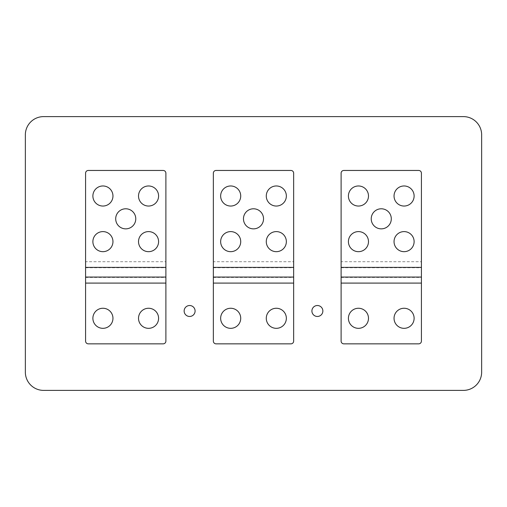 <?xml version="1.0" encoding="UTF-8"?>
<svg xmlns="http://www.w3.org/2000/svg" width="507" height="507" viewBox="0 0 507 507"><rect width="100%" height="100%" fill="white"/><g stroke="black" fill="none" stroke-linecap="round" stroke-linejoin="round"><path stroke-width="0.38" stroke-dasharray="2.54 1.9" d="M165.89 261.713L165.89 341.11A2.738 2.738 0 0 1 163.153 343.847L88.319 343.847A2.738 2.738 0 0 1 85.582 341.11L85.582 173.191A2.738 2.738 0 0 1 88.319 170.453L163.153 170.453A2.738 2.738 0 0 1 165.89 173.191L165.89 261.713L85.582 261.713M111.73 200.816A10.039 10.039 0 0 1 98.111 204.815A10.039 10.039 0 0 1 105.405 186.278A10.039 10.039 0 0 1 111.73 200.816M111.73 246.446A10.039 10.039 0 0 1 98.111 250.445A10.039 10.039 0 0 1 105.405 231.908A10.039 10.039 0 0 1 111.73 246.446M157.36 200.816A10.039 10.039 0 0 1 143.741 204.815A10.039 10.039 0 0 1 151.035 186.278A10.039 10.039 0 0 1 157.36 200.816M157.36 246.446A10.039 10.039 0 0 1 143.741 250.445A10.039 10.039 0 0 1 151.035 231.908A10.039 10.039 0 0 1 157.36 246.446M134.545 223.631A10.039 10.039 0 0 1 120.926 227.63A10.039 10.039 0 0 1 128.22 209.093A10.039 10.039 0 0 1 134.545 223.631M111.73 323.105A10.039 10.039 0 0 1 98.111 327.104A10.039 10.039 0 0 1 105.405 308.567A10.039 10.039 0 0 1 111.73 323.105M157.36 323.105A10.039 10.039 0 0 1 143.741 327.104A10.039 10.039 0 0 1 151.035 308.567A10.039 10.039 0 0 1 157.36 323.105M293.654 261.713L293.654 341.11A2.738 2.738 0 0 1 290.917 343.847L216.083 343.847A2.738 2.738 0 0 1 213.346 341.11L213.346 173.191A2.738 2.738 0 0 1 216.083 170.453L290.917 170.453A2.738 2.738 0 0 1 293.654 173.191L293.654 261.713L213.346 261.713M239.494 200.816A10.039 10.039 0 0 1 225.875 204.815A10.039 10.039 0 0 1 233.169 186.278A10.039 10.039 0 0 1 239.494 200.816M239.494 246.446A10.039 10.039 0 0 1 225.875 250.445A10.039 10.039 0 0 1 233.169 231.908A10.039 10.039 0 0 1 239.494 246.446M285.124 200.816A10.039 10.039 0 0 1 271.505 204.815A10.039 10.039 0 0 1 278.799 186.278A10.039 10.039 0 0 1 285.124 200.816M285.124 246.446A10.039 10.039 0 0 1 271.505 250.445A10.039 10.039 0 0 1 278.799 231.908A10.039 10.039 0 0 1 285.124 246.446M262.309 223.631A10.039 10.039 0 0 1 248.69 227.63A10.039 10.039 0 0 1 255.984 209.093A10.039 10.039 0 0 1 262.309 223.631M239.494 323.105A10.039 10.039 0 0 1 225.875 327.104A10.039 10.039 0 0 1 233.169 308.567A10.039 10.039 0 0 1 239.494 323.105M285.124 323.105A10.039 10.039 0 0 1 271.505 327.104A10.039 10.039 0 0 1 278.799 308.567A10.039 10.039 0 0 1 285.124 323.105M421.418 261.713L421.418 341.11A2.738 2.738 0 0 1 418.681 343.847L343.847 343.847A2.738 2.738 0 0 1 341.11 341.11L341.11 173.191A2.738 2.738 0 0 1 343.847 170.453L418.681 170.453A2.738 2.738 0 0 1 421.418 173.191L421.418 261.713L341.11 261.713M367.258 200.816A10.039 10.039 0 0 1 353.639 204.815A10.039 10.039 0 0 1 360.933 186.278A10.039 10.039 0 0 1 367.258 200.816M367.258 246.446A10.039 10.039 0 0 1 353.639 250.445A10.039 10.039 0 0 1 360.933 231.908A10.039 10.039 0 0 1 367.258 246.446M412.888 200.816A10.039 10.039 0 0 1 399.269 204.815A10.039 10.039 0 0 1 406.563 186.278A10.039 10.039 0 0 1 412.888 200.816M412.888 246.446A10.039 10.039 0 0 1 399.269 250.445A10.039 10.039 0 0 1 406.563 231.908A10.039 10.039 0 0 1 412.888 246.446M390.073 223.631A10.039 10.039 0 0 1 376.454 227.63A10.039 10.039 0 0 1 383.748 209.093A10.039 10.039 0 0 1 390.073 223.631M367.258 323.105A10.039 10.039 0 0 1 353.639 327.104A10.039 10.039 0 0 1 360.933 308.567A10.039 10.039 0 0 1 367.258 323.105M412.888 323.105A10.039 10.039 0 0 1 399.269 327.104A10.039 10.039 0 0 1 406.563 308.567A10.039 10.039 0 0 1 412.888 323.105M184.814 308.37A5.476 5.476 0 0 1 195.094 310.994A5.476 5.476 0 0 1 194.428 313.611A5.476 5.476 0 0 1 194.422 313.618A5.476 5.476 0 0 1 186.994 315.798A5.476 5.476 0 0 1 184.814 308.37M463.398 390.39A18.252 18.252 0 0 0 481.65 372.138L481.65 134.862A18.252 18.252 0 0 0 463.398 116.61L43.602 116.61A18.252 18.252 0 0 0 25.35 134.862L25.35 372.138A18.252 18.252 0 0 0 43.602 390.39L463.398 390.39M312.578 313.618A5.476 5.476 0 0 1 314.758 306.184A5.476 5.476 0 0 1 322.858 310.994A5.476 5.476 0 0 1 312.578 313.618M85.582 267.74L165.89 267.74M85.582 277.424L165.89 277.424M213.346 267.74L293.654 267.74M213.346 277.424L293.654 277.424M341.11 267.74L421.418 267.74M341.11 277.424L421.418 277.424"/><path stroke-width="0.76" d="M85.582 283.09L85.582 341.11A2.738 2.738 0 0 0 88.319 343.847L163.153 343.847A2.738 2.738 0 0 0 165.89 341.11L165.89 283.09L85.582 283.09L85.582 277.063L165.89 277.063L165.89 173.191A2.738 2.738 0 0 0 163.153 170.453L88.319 170.453A2.738 2.738 0 0 0 85.582 173.191L85.582 277.063M94.112 313.484A10.039 10.039 0 0 0 98.111 327.104A10.039 10.039 0 0 0 112.96 318.295A10.039 10.039 0 0 0 94.112 313.484M139.742 313.484A10.039 10.039 0 0 0 143.741 327.104A10.039 10.039 0 0 0 158.59 318.295A10.039 10.039 0 0 0 139.742 313.484M165.89 283.09L165.89 277.063M94.112 191.196A10.039 10.039 0 0 0 98.111 204.815A10.039 10.039 0 0 0 112.96 196.006A10.039 10.039 0 0 0 94.112 191.196M94.112 236.826A10.039 10.039 0 0 0 98.111 250.445A10.039 10.039 0 0 0 112.96 241.636A10.039 10.039 0 0 0 94.112 236.826M139.742 191.196A10.039 10.039 0 0 0 143.741 204.815A10.039 10.039 0 0 0 158.59 196.006A10.039 10.039 0 0 0 139.742 191.196M139.742 236.826A10.039 10.039 0 0 0 143.741 250.445A10.039 10.039 0 0 0 158.59 241.636A10.039 10.039 0 0 0 139.742 236.826M116.927 214.011A10.039 10.039 0 0 0 120.926 227.63A10.039 10.039 0 0 0 135.775 218.821A10.039 10.039 0 0 0 116.927 214.011M213.346 283.09L213.346 341.11A2.738 2.738 0 0 0 216.083 343.847L290.917 343.847A2.738 2.738 0 0 0 293.654 341.11L293.654 283.09L213.346 283.09L213.346 277.063L293.654 277.063L293.654 173.191A2.738 2.738 0 0 0 290.917 170.453L216.083 170.453A2.738 2.738 0 0 0 213.346 173.191L213.346 277.063M221.876 313.484A10.039 10.039 0 0 0 225.875 327.104A10.039 10.039 0 0 0 240.724 318.295A10.039 10.039 0 0 0 221.876 313.484M267.506 313.484A10.039 10.039 0 0 0 271.505 327.104A10.039 10.039 0 0 0 286.354 318.295A10.039 10.039 0 0 0 267.506 313.484M293.654 283.09L293.654 277.063M221.876 191.196A10.039 10.039 0 0 0 225.875 204.815A10.039 10.039 0 0 0 240.724 196.006A10.039 10.039 0 0 0 221.876 191.196M221.876 236.826A10.039 10.039 0 0 0 225.875 250.445A10.039 10.039 0 0 0 240.724 241.636A10.039 10.039 0 0 0 221.876 236.826M267.506 191.196A10.039 10.039 0 0 0 271.505 204.815A10.039 10.039 0 0 0 286.354 196.006A10.039 10.039 0 0 0 267.506 191.196M267.506 236.826A10.039 10.039 0 0 0 271.505 250.445A10.039 10.039 0 0 0 286.354 241.636A10.039 10.039 0 0 0 267.506 236.826M244.691 214.011A10.039 10.039 0 0 0 248.69 227.63A10.039 10.039 0 0 0 263.539 218.821A10.039 10.039 0 0 0 244.691 214.011M341.11 283.09L341.11 341.11A2.738 2.738 0 0 0 343.847 343.847L418.681 343.847A2.738 2.738 0 0 0 421.418 341.11L421.418 283.09L341.11 283.09L341.11 277.063L421.418 277.063L421.418 173.191A2.738 2.738 0 0 0 418.681 170.453L343.847 170.453A2.738 2.738 0 0 0 341.11 173.191L341.11 277.063M349.64 313.484A10.039 10.039 0 0 0 353.639 327.104A10.039 10.039 0 0 0 368.488 318.295A10.039 10.039 0 0 0 349.64 313.484M395.27 313.484A10.039 10.039 0 0 0 399.269 327.104A10.039 10.039 0 0 0 414.118 318.295A10.039 10.039 0 0 0 395.27 313.484M421.418 283.09L421.418 277.063M349.64 191.196A10.039 10.039 0 0 0 353.639 204.815A10.039 10.039 0 0 0 368.488 196.006A10.039 10.039 0 0 0 349.64 191.196M349.64 236.826A10.039 10.039 0 0 0 353.639 250.445A10.039 10.039 0 0 0 368.488 241.636A10.039 10.039 0 0 0 349.64 236.826M395.27 191.196A10.039 10.039 0 0 0 399.269 204.815A10.039 10.039 0 0 0 414.118 196.006A10.039 10.039 0 0 0 395.27 191.196M395.27 236.826A10.039 10.039 0 0 0 399.269 250.445A10.039 10.039 0 0 0 414.118 241.636A10.039 10.039 0 0 0 395.27 236.826M372.455 214.011A10.039 10.039 0 0 0 376.454 227.63A10.039 10.039 0 0 0 391.303 218.821A10.039 10.039 0 0 0 372.455 214.011M194.428 313.611A5.476 5.476 0 0 0 192.235 306.184A5.476 5.476 0 0 0 184.814 308.37A5.476 5.476 0 0 0 187.001 315.804A5.476 5.476 0 0 0 194.428 313.611M481.65 372.138A18.252 18.252 0 0 1 463.398 390.39L43.602 390.39A18.252 18.252 0 0 1 25.35 372.138L25.35 134.862A18.252 18.252 0 0 1 43.602 116.61L463.398 116.61A18.252 18.252 0 0 1 481.65 134.862L481.65 372.138M312.578 313.618A5.476 5.476 0 0 0 320.006 315.798A5.476 5.476 0 0 0 322.192 308.37A5.476 5.476 0 0 0 314.758 306.19A5.476 5.476 0 0 0 312.578 313.618M85.582 267.385L165.89 267.385M213.346 267.385L293.654 267.385M341.11 267.385L421.418 267.385"/></g></svg>
